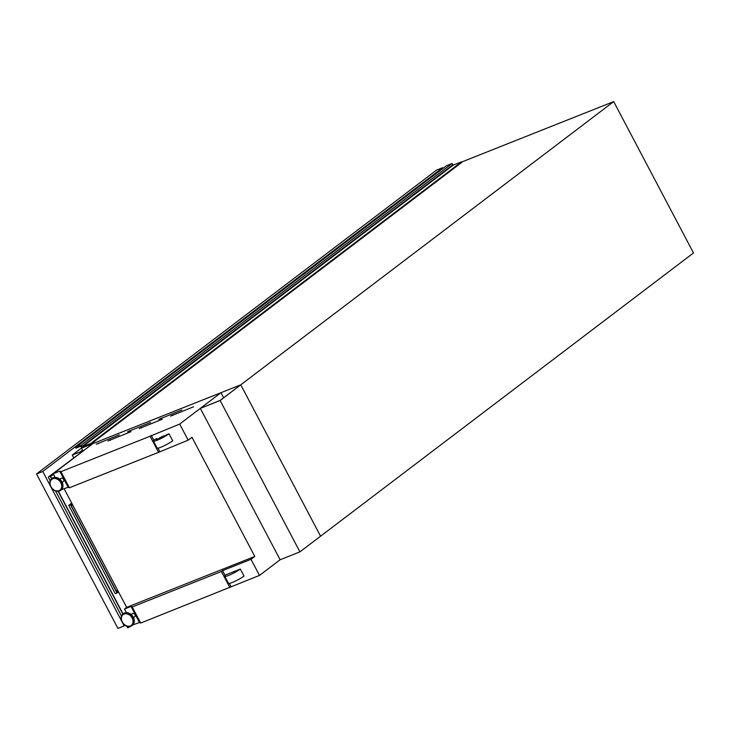 <?xml version="1.0" encoding="UTF-8"?>
<svg xmlns="http://www.w3.org/2000/svg" width="730" height="730" viewBox="0 0 730 730"><rect width="100%" height="100%" fill="white"/><g stroke="black" fill="none" stroke-linecap="round" stroke-linejoin="round"><path stroke-width="1.09" d="M200.321 408.38L280.128 559.746L299.93 551.871L320.57 536.194L240.763 384.829L220.04 400.469L200.321 408.38L220.122 400.505L613.693 101.598L461.771 161.978M299.93 551.871L220.122 400.505M158.866 419.33L181.87 410.005L158.866 419.33M127.577 431.768L150.572 422.442L127.577 431.768M96.278 444.205L119.282 434.888L96.278 444.205M170.555 416.118L193.559 406.793L170.555 416.118M139.266 428.556L162.27 419.23L139.266 428.556M107.976 440.993L130.98 431.667L107.976 440.993M62.196 482.338L63.446 481.398A1.925 1.487 -127.2 0 0 61.119 478.342L59.878 479.281M133.517 617.607L134.758 616.667A1.925 1.487 -127.2 0 0 132.44 613.601L131.19 614.551M150.088 436.239L60.9 471.68L59.687 471.16L53.171 473.752L92.792 443.657L220.925 392.731L179.68 424.057L150.088 436.239L158.574 452.326L69.386 487.777L68.173 487.257L61.53 489.611M118.324 591.546L117.028 592.523L70.801 504.859L72.097 503.873M164.022 435.774L159.487 437.845L164.022 435.774L164.286 436.266M157.078 438.529L154.796 439.433A9.764 1.305 -27.8 0 0 153.446 441.029A9.764 1.305 -27.8 0 0 159.633 439.15A9.764 1.305 -27.8 0 0 169.013 433.784L166.732 434.688A6.643 0.885 -27.8 0 1 160.372 438.31A6.643 0.885 -27.8 0 1 156.211 439.57A6.643 0.885 -27.8 0 1 157.078 438.529L157.434 439.214A6.643 0.885 -27.8 0 0 156.977 439.606M82.444 447.399L81.459 448.156L82.882 450.848M613.693 101.598L693.5 252.963L320.57 536.194L240.763 384.829L81.459 448.156M280.128 559.746L259.488 575.423L140.707 623.046L139.494 622.526L132.851 624.88M126.4 612.643L124.492 609.021L131.008 606.429L132.221 606.949L140.707 623.046M132.221 606.949L221.409 571.499L229.895 587.595M131.008 606.429L139.494 622.526M221.409 571.499L222.55 570.632L225.15 575.55M229.293 583.425L231.036 586.728M224.767 576.298A9.764 1.305 -27.8 0 1 226.118 574.702L240.334 569.053L244.03 576.08A9.764 1.305 -27.8 0 1 234.659 581.436A9.764 1.305 -27.8 0 1 228.463 583.316L224.767 576.298A9.764 1.305 -27.8 0 0 230.954 574.419A9.764 1.305 -27.8 0 0 240.334 569.053M222.55 570.632L251.001 559.326L259.488 575.423M60.9 471.68L69.386 487.777M124.492 609.021L126.664 607.369L64.176 488.845M53.171 473.752L55.078 477.374M59.687 471.16L68.173 487.257M53.317 474.026L48.253 477.146L91.688 444.497M221.007 392.767L223.626 397.75M179.68 424.057L188.167 440.154L158.574 452.326M251.001 559.326L254.797 556.442L191.963 437.27L188.167 440.154M151.238 435.363L153.829 440.281M157.981 448.156L159.724 451.459M153.446 441.029L157.142 448.047A9.764 1.305 -27.8 0 0 163.338 446.167A9.764 1.305 -27.8 0 0 172.718 440.81L169.013 433.784M159.733 438.301L157.434 439.214M254.797 556.442L126.664 607.369M159.87 438.548L159.487 437.845M118.497 591.884L117.01 593.015L70.427 504.667L71.914 503.536M126.856 626.231L127.695 627.827L130.615 626.322M50.242 476.352L51.529 478.807M58.126 491.308L122.85 614.076M129.438 626.568L129.685 627.034M48.253 477.146L50.16 480.769M55.535 490.961L121.481 616.038M116.754 592.012L118.004 591.063L117.375 589.877M72.845 505.425L72.051 503.91M53.491 474.363L50.616 476.544L51.73 478.643A7.355 5.685 -127.2 0 0 50.835 486.618M58.382 491.272L123.041 613.912M71.686 503.098L68.72 505.342L115.303 593.7L117.01 593.015M70.427 504.667L68.72 505.342M71.011 505.242L72.927 505.452M71.513 505.005L71.038 505.297M117.393 589.794L116.535 591.592M82.216 447.572L90.976 444.013L461.935 162.27L461.661 161.759L453.266 165.099L452.08 163.493L446.45 165.737L75.5 447.472L75.847 448.156L80.638 446.258L81.833 447.873M461.661 161.759L90.712 443.493L82.317 446.833L81.13 445.236L75.5 447.472M452.08 163.493L81.13 445.236M90.976 444.013L90.712 443.493M36.5 473.962L42.76 471.47L442.763 167.672L436.503 170.163L36.5 473.962L117.931 628.402L124.191 625.92L122.549 622.818M125.003 625.3L124.191 625.92M442.763 167.672L443.092 168.292M121.664 621.13L51.237 487.549M50.343 485.861L42.76 471.47M73.739 457.792L72.288 455.036L81.796 447.818M72.288 455.036L80.254 451.87L82.517 450.154M80.619 452.563L80.254 451.87M62.698 487.494A7.191 5.557 -127.2 0 0 62.013 481.983A7.191 5.557 -127.2 0 0 55.042 477.42M60.827 490.204A7.355 5.685 -127.2 0 0 61.019 490.067A7.355 5.685 -127.2 0 0 61.922 482.074A7.355 5.685 -127.2 0 0 52.122 478.351A7.355 5.685 -127.2 0 0 51.93 478.497M61.548 482.366A7.355 5.685 -127.2 0 0 51.748 478.634C49.512 480.678 49.175 483.379 50.744 486.727C53.6 491.062 56.904 492.266 60.645 490.35A7.355 5.685 -127.2 0 0 61.548 482.366M60.827 482.758A6.771 5.229 -127.2 0 0 52.77 478.78A6.771 5.229 -127.2 0 0 50.963 486.673A6.771 5.229 -127.2 0 0 59.021 490.651A6.771 5.229 -127.2 0 0 60.827 482.758M126.363 612.689A7.191 5.557 52.8 0 1 133.325 617.233M123.251 613.766A7.355 5.685 52.8 0 1 123.434 613.62A7.355 5.685 52.8 0 1 133.243 617.343A7.355 5.685 52.8 0 1 132.331 625.336A7.355 5.685 52.8 0 1 132.139 625.473M122.156 621.887A7.355 5.685 52.8 0 1 123.06 613.903A7.355 5.685 52.8 0 1 132.869 617.626A7.355 5.685 52.8 0 1 131.957 625.619A7.355 5.685 52.8 0 1 122.202 621.978M122.284 621.942A6.771 5.229 52.8 0 1 124.082 614.049A6.771 5.229 52.8 0 1 132.148 618.027A6.771 5.229 52.8 0 1 130.341 625.92A6.771 5.229 52.8 0 1 122.284 621.942M133.334 617.242C134.895 620.591 134.566 623.283 132.331 625.336L131.957 625.619C128.225 627.535 124.921 626.322 122.065 621.996C120.496 618.648 120.833 615.947 123.06 613.903L123.434 613.62C127.175 611.703 130.478 612.908 133.334 617.242A7.191 5.557 52.8 0 1 134.019 622.763M50.881 486.709A7.355 5.685 -127.2 0 0 60.645 490.35L61.019 490.067C63.245 488.014 63.583 485.322 62.013 481.973C59.157 477.639 55.854 476.435 52.122 478.351L51.748 478.634M110.148 440.409L109.901 439.935M141.447 427.972L141.191 427.497M172.736 415.534L172.49 415.06M98.459 443.63L98.212 443.156M129.748 431.193L129.502 430.718M161.047 418.755L160.792 418.281M453.266 165.099L82.317 446.833M452.801 164.87L81.851 446.605"/></g></svg>
